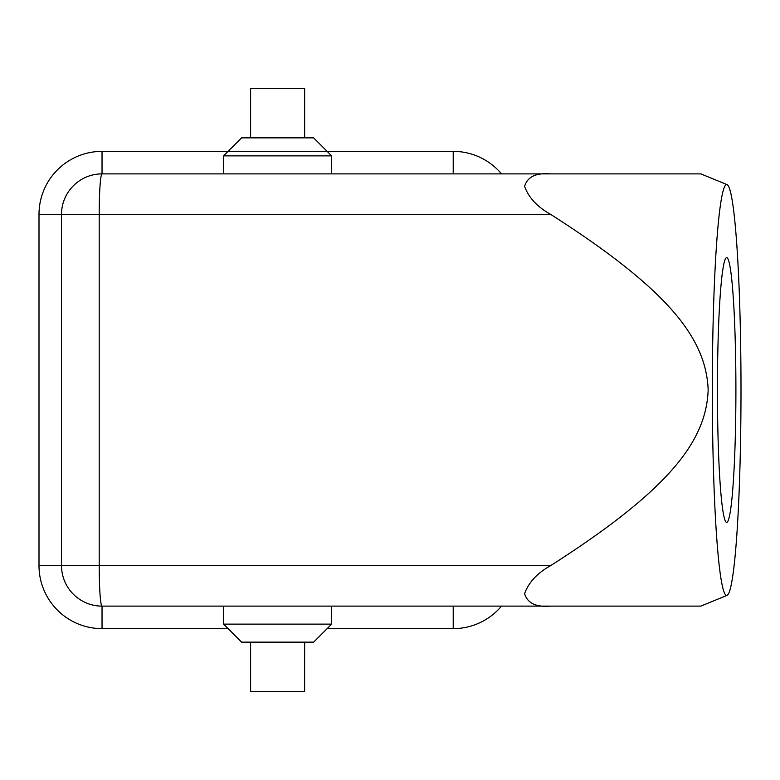 <?xml version="1.0" encoding="UTF-8"?>
<svg xmlns="http://www.w3.org/2000/svg" width="780" height="780" viewBox="0 0 780 780"><rect width="100%" height="100%" fill="white"/><g stroke="black" fill="none" stroke-linecap="round" stroke-linejoin="round"><path stroke-width="1.17" d="M515.307 606.118L550.261 606.118C535.967 607.298 527.426 603.145 524.608 593.648C528.616 582.407 537.313 573.056 550.709 565.597C669.386 489.723 706.183 441.197 708.172 390C706.183 338.803 669.386 290.277 550.709 214.403C537.313 206.944 528.616 197.594 524.608 186.352C527.426 176.855 535.967 172.702 550.261 173.881L102.034 173.881A40.521 40.521 0 0 0 61.513 214.403L61.513 565.597A40.521 40.521 0 0 0 102.034 606.118L700.83 606.118L727.077 595.374M102.034 151.369L102.034 173.881A40.521 2.827 90 0 0 99.206 214.403L39 214.403A63.034 63.034 0 0 1 102.034 151.369L453.219 151.369A63.034 63.034 0 0 1 501.501 173.881M39 565.597L99.206 565.597A40.521 2.827 90 0 0 102.034 606.118L102.034 628.631A63.034 63.034 0 0 1 39 565.597L39 214.403M741 390A205.452 14.332 -90 0 1 726.531 595.442A205.452 14.332 -90 0 1 712.335 390A205.452 14.332 -90 0 1 726.531 184.558A205.452 14.332 -90 0 1 741 390M102.034 606.118L223.597 606.118L223.597 624.127L241.605 642.135L313.648 642.135L331.656 624.127L223.597 624.127L241.605 642.135L277.631 642.135M250.614 642.135L250.614 691.665L304.619 691.665L304.639 642.135L313.648 642.135M223.597 606.118L453.219 606.118L453.219 628.631L327.151 628.631M304.639 137.865L304.639 88.335L250.614 88.335L250.614 137.865L313.648 137.865L331.656 155.873L331.656 173.881L223.597 173.881L223.597 155.873L331.656 155.873L313.648 137.865L241.605 137.865L223.597 155.873M241.605 137.865L250.614 137.865M102.034 173.881L223.597 173.881M331.656 173.881L515.483 173.881M515.307 173.881L700.83 173.881L727.077 184.626M501.501 606.118A63.034 63.034 0 0 1 453.219 628.631M726.667 522.366A132.366 9.233 90 0 0 735.901 390A132.366 9.233 90 0 0 726.667 257.634A132.366 9.233 90 0 0 717.434 390A132.366 9.233 90 0 0 726.667 522.366M228.101 628.631L102.034 628.631M550.709 565.597L99.206 565.597L99.206 214.403L550.709 214.403M453.219 151.369L453.219 173.881M331.656 624.127L331.656 606.118M313.648 137.865L331.656 155.873"/></g></svg>
